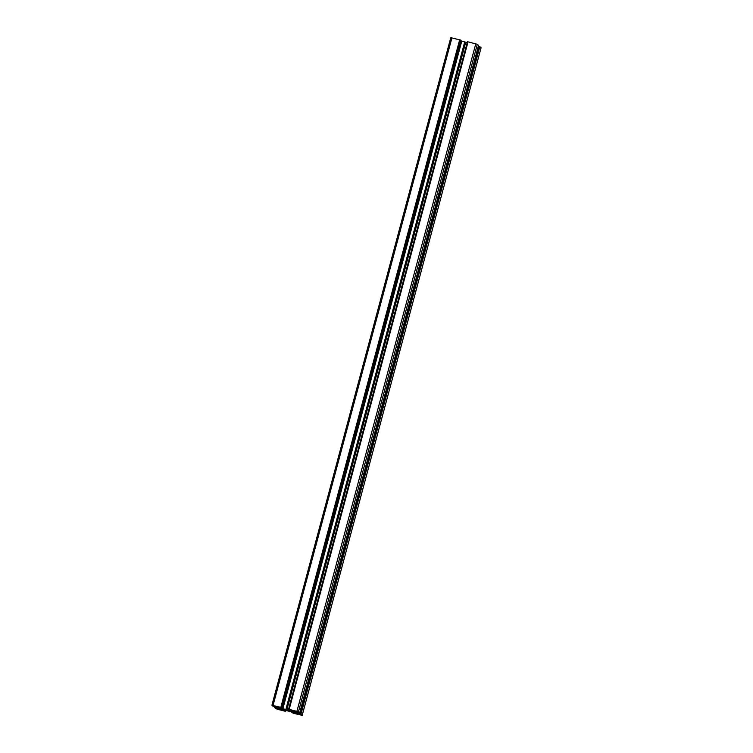 <?xml version="1.0" encoding="UTF-8"?>
<svg xmlns="http://www.w3.org/2000/svg" width="753" height="753" viewBox="0 0 753 753"><rect width="100%" height="100%" fill="white"/><g stroke="black" fill="none" stroke-linecap="round" stroke-linejoin="round"><path stroke-width="1.13" d="M277.076 706.973L273.894 706.455L272.85 705.495L279.937 707.236L277.076 706.973M278.309 708.912L284.276 710.776L277.066 709.1L275.57 707.989L278.309 708.912M295.873 711.698L289.839 709.815L297.51 711.641L298.555 712.602L297.51 712.423L295.985 711.246M297.84 714.249L293.218 712.912L298.941 713.731L301.266 715.096L297.84 714.249M290.649 711.35L284.794 710.098L283.128 709.006L290.649 711.35M291.486 711.34L295.515 713.1L300.974 714.202L302.207 715.35L293.322 713.251L291.919 712.498L294.818 713.006L287.702 710.888L281.566 709.721L285.076 711.19L277.217 709.232L274.459 707.594L280.681 709.401L282.987 709.279L278.356 707.425L273.301 706.446L271.918 705.241L280.803 707.34L282.206 708.102L279.297 707.585L286.422 709.712L292.559 710.87L289.152 709.42L296.908 711.359L299.656 712.997L291.59 710.964M286.865 709.778L465.749 42.187L467.208 42.545M286.422 709.712L465.749 42.187M285.839 709.514L464.714 41.923L465.298 42.112M460.968 40.935L464.714 41.923M461.081 40.502L282.206 708.102L461.081 40.511L460.657 40.107L459.97 39.928L281.095 707.519M450.793 37.65L271.918 705.241L450.793 37.65L459.97 39.928M299.958 713.938L478.833 46.347L479.849 46.611L481.082 47.759L302.207 715.35M478.343 46.149L478.833 46.347M291.646 711.491L291.788 710.983M478.541 45.406L299.656 712.997L478.541 45.406L477.317 44.286L467.924 41.81L289.039 709.401L467.924 41.81M467.415 41.791L288.531 709.382L467.415 41.791L467.895 41.904M275.692 706.681L275.814 706.21L275.692 706.681M277.848 709.279L277.979 708.789M299.901 714.766L300.089 714.089M288.851 711.02L289.02 710.418M285.924 710.295L286.074 709.74M289.491 710.427L289.613 709.957M282.874 708.78L461.749 41.189M282.497 708.667L461.373 41.076M281.773 707.707L460.657 40.107M281.622 707.651L460.497 40.06M280.954 707.396L459.838 39.805M280.803 707.34L459.678 39.749M273.047 705.41L451.932 37.819M280.681 709.401L280.973 708.3M280.464 709.354L280.765 708.225M279.034 708.997L279.363 707.754M278.798 708.921L279.137 707.679M278.337 708.488L278.601 707.491M278.177 708.441L278.441 707.444M275.466 707.764L275.645 707.095M275.353 707.745L275.532 707.067L275.353 707.745M274.572 707.613L274.77 706.879M274.459 707.594L274.657 706.851L274.459 707.594M285.792 710.456L285.585 711.209L285.782 710.456M285.161 710.813L285.283 710.324M285.001 710.757L285.133 710.286M302.188 715.322L481.073 47.731M300.974 714.202L479.849 46.611M300.814 714.145L479.699 46.554M299.873 713.863L478.757 46.262M299.722 713.806L478.597 46.215M297.002 713.129L297.181 712.46M296.889 713.11L297.068 712.432L296.889 713.11M295.76 713.166L296.033 712.178M295.515 713.1L295.778 712.093M292.315 712.009L292.559 711.086M292.117 711.924L292.343 711.058M298.442 711.877L477.317 44.286M296.908 711.359L475.783 43.768M289.152 709.42L468.037 41.829M288.644 709.401L467.528 41.81M284.794 710.098L284.954 709.467M285.811 710.295L285.961 709.712L285.801 710.295M286.093 710.333L286.244 709.778M289.039 711.077L289.199 710.465M289.246 711.152L289.425 710.521L289.256 711.161M289.293 711.218L289.472 710.531M300.08 714.813L300.259 714.164M300.155 714.842L300.325 714.23M300.343 714.908L300.485 714.381M296.531 712.169L296.738 711.406M296.682 712.216L296.889 711.453M297.51 712.423L297.67 711.839M297.567 712.376L297.699 711.858L297.557 712.376M276.709 708.865L276.878 708.234M277.066 709.1L277.273 708.338M277.65 709.251L277.81 708.629M277.801 709.279L277.942 708.752M273.894 706.455L274.073 705.787M274.045 706.502L274.233 705.825M274.807 706.7L274.996 705.994M274.967 706.747L275.156 706.032M275.024 706.803L275.231 706.05M275.174 706.86L275.382 706.098M289.284 711.171L289.453 710.531M276.728 708.884L276.906 708.244"/></g></svg>

